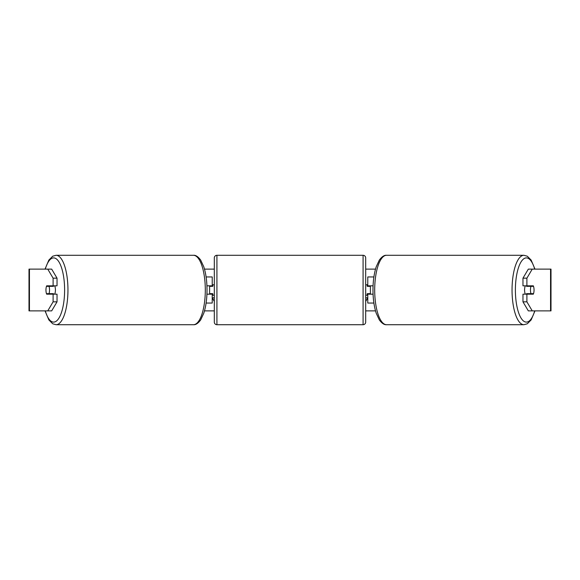 <?xml version="1.0" encoding="UTF-8"?>
<svg xmlns="http://www.w3.org/2000/svg" width="580" height="580" viewBox="0 0 580 580"><rect width="100%" height="100%" fill="white"/><g stroke="black" fill="none" stroke-linecap="round" stroke-linejoin="round"><path stroke-width="0.87" d="M212.222 286.346L212.222 285.824L206.93 285.824M212.222 285.824L212.222 276.95L206.103 276.95M206.103 303.05L212.222 303.05L212.222 293.654M209.612 294.176L209.612 285.824M206.93 294.176L212.222 294.176M373.897 276.95L367.778 276.95L367.778 285.824L373.071 285.824M373.897 303.05L367.778 303.05L367.778 293.654M370.388 294.176L370.388 293.654L367.256 293.654L367.256 295.22L365.69 295.22M370.388 293.654L370.388 285.824M367.778 286.346L367.778 285.824M373.071 294.176L367.778 294.176M525.299 294.176A5.22 1.783 -90 0 1 524.581 290A5.22 1.783 -90 0 1 525.299 285.824M530.468 290A5.22 1.783 -90 0 1 530.976 286.346L533.527 286.346A5.22 1.783 -90 0 1 534.042 290A5.22 1.783 -90 0 1 533.527 293.654L530.976 293.654A5.22 1.783 -90 0 1 530.468 290M526.77 285.824A5.22 1.783 -90 0 0 526.567 286.346L530.976 286.346M528.909 285.824A5.22 1.783 -90 0 1 529.112 286.346M529.112 293.654A5.22 1.783 -90 0 1 528.909 294.176M526.77 294.176A5.22 1.783 -90 0 1 526.567 293.654L530.976 293.654M204.486 269.12L214.31 269.12M365.69 269.12L375.514 269.12M204.486 310.88L214.31 310.88M365.69 310.88L375.514 310.88M365.69 297.83L367.778 297.83L365.69 301.448M214.31 297.83L212.222 297.83L214.31 301.448M29.442 269.12L29 269.12L29 310.88L29.442 310.88L29.442 269.12L51.671 269.12L57.028 278.161L53.099 278.161L47.748 269.12M47.748 310.88L53.099 301.839L57.028 301.839L51.671 310.88L29.442 310.88M550.558 310.88L550.558 269.12L551 269.12L551 310.88L528.329 310.88L522.971 301.839L522.971 294.176L526.901 294.176L526.901 301.839L532.251 310.88M528.329 269.12L532.251 269.12L526.901 278.161L522.971 278.161L528.329 269.12M550.558 269.12L532.251 269.12M522.971 278.161L522.971 285.824L526.901 285.824L526.901 278.161M526.901 285.824L533.324 285.824A5.22 1.783 -90 0 1 533.324 294.176L526.901 294.176M522.971 301.839L526.901 301.839M529.402 294.176A5.22 1.783 90 0 0 529.605 293.654M529.605 286.346A5.22 1.783 90 0 0 529.402 285.824M50.395 286.346A5.22 1.783 90 0 1 50.598 285.824M50.598 294.176A5.22 1.783 90 0 1 50.395 293.654M57.028 301.839L57.028 294.176L53.099 294.176L53.099 301.839M53.099 278.161L53.099 285.824L57.028 285.824L57.028 278.161M53.099 285.824L46.675 285.824A5.22 1.783 -90 0 0 45.958 290A5.22 1.783 -90 0 0 46.675 294.176L53.099 294.176M54.701 294.176A5.22 1.783 -90 0 0 55.419 290A5.22 1.783 -90 0 0 54.701 285.824M49.025 293.654A5.22 1.783 -90 0 0 49.532 290A5.22 1.783 -90 0 0 49.025 286.346L46.472 286.346A5.22 1.783 -90 0 0 45.958 290A5.22 1.783 -90 0 0 46.472 293.654L53.432 293.654A5.22 1.783 -90 0 1 53.23 294.176M50.888 293.654A5.22 1.783 -90 0 0 51.091 294.176M49.025 286.346L53.432 286.346A5.22 1.783 -90 0 0 53.23 285.824M51.091 285.824A5.22 1.783 -90 0 0 50.888 286.346M216.92 255.287A2.61 2.61 0 0 0 214.31 257.897L214.31 322.103A2.61 2.61 0 0 0 216.92 324.713L363.08 324.713A2.61 2.61 0 0 0 365.69 322.103L365.69 257.897A2.61 2.61 0 0 0 363.08 255.287L216.92 255.287L216.92 324.713M370.388 286.346L367.256 286.346L367.256 284.78L365.69 284.78M214.31 284.78L212.744 284.78L212.744 286.346L209.612 286.346M209.612 293.654L212.744 293.654L212.744 295.22L214.31 295.22M523.914 324.713L386.57 324.713A34.713 11.875 -90 0 1 374.695 290A34.713 11.875 -90 0 1 386.57 255.287L523.914 255.287A34.713 11.875 90 0 0 512.046 290A34.713 11.875 90 0 0 523.914 324.713L527.271 323.799L531.149 319.935L534.97 310.88M534.709 310.88A32.103 10.976 -90 0 1 522.558 320.109A32.103 10.976 -90 0 1 515.388 290A32.103 10.976 -90 0 1 522.558 259.891A32.103 10.976 -90 0 1 534.709 269.12M56.086 324.713L193.43 324.713A34.713 11.875 -90 0 0 205.305 290A34.713 11.875 -90 0 0 193.43 255.287L56.086 255.287A34.713 11.875 90 0 1 67.954 290A34.713 11.875 90 0 1 56.086 324.713L52.729 323.799L48.85 319.935L45.03 310.88M45.291 310.88A32.103 10.976 -90 0 0 57.442 320.109A32.103 10.976 -90 0 0 64.612 290A32.103 10.976 -90 0 0 57.442 259.891A32.103 10.976 -90 0 0 45.291 269.12M363.08 324.713L363.08 255.287M523.914 255.287L527.271 256.2L531.149 260.065L534.97 269.12M386.57 255.287C384.308 255.04 381.894 256.628 379.334 260.065L376.246 266.713C374.1 273.318 373.012 281.082 372.976 290C373.012 298.918 374.1 306.682 376.246 313.287L379.334 319.935C381.894 323.372 384.308 324.959 386.57 324.713M193.43 324.713C195.692 324.959 198.106 323.372 200.665 319.935L203.754 313.287C205.9 306.682 206.987 298.918 207.024 290C206.987 281.082 205.9 273.318 203.754 266.713L200.665 260.065C198.106 256.628 195.692 255.04 193.43 255.287M56.086 255.287L52.729 256.2L48.85 260.065L45.03 269.12"/></g></svg>
